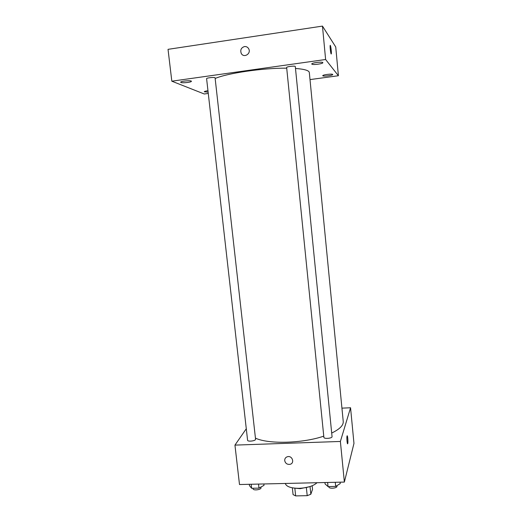 <?xml version="1.0" encoding="UTF-8"?>
<svg xmlns="http://www.w3.org/2000/svg" width="522" height="522" viewBox="0 0 522 522"><rect width="100%" height="100%" fill="white"/><g stroke="black" fill="none" stroke-linecap="round" stroke-linejoin="round"><path stroke-width="0.78" d="M312.156 485.78L312.528 489.342L310.831 494.249L307.21 495.672L295.654 495.9L293.07 494.608L292.346 487.829M294.832 488.174L295.654 495.9M306.388 487.816L307.21 495.672M309.546 486.706L300.241 488.664L295.211 488.207M310.035 486.55L310.831 494.249M317.037 482.713C313.402 486.028 307.406 487.9 299.047 488.324C290.917 488.259 286.324 486.634 285.28 483.457M341.943 408.145L350.556 407.767L353.968 443.413L344.363 482.08L239.5 484.527L234.946 445.109L246.286 428.758M350.556 407.767L340.383 441.455L344.363 482.08M340.383 441.455L234.946 445.109M284.712 460.639C284.647 458.564 285.612 457.239 287.615 456.665C292.431 455.471 294.884 463.275 290.036 464.326C287.185 464.658 285.41 463.432 284.712 460.639C284.647 458.564 285.612 457.239 287.622 456.665C292.431 455.471 294.884 463.275 290.036 464.326C287.185 464.658 285.41 463.425 284.712 460.639M255.441 438.115C268.197 444.313 302.447 443.478 323.757 436.157M331.692 433.058C339.678 429.201 343.528 425.345 343.235 421.489L309.318 72.525C309.037 70.49 304.43 69.132 295.491 68.454M323.881 437.358C323.849 439.152 332.429 438.382 332.051 436.627L295.302 66.548C295.426 65.57 286.33 66.594 286.65 67.521L323.881 437.358M247.591 440.248C247.585 441.971 255.956 440.907 255.565 439.237L215.084 77.882C215.201 76.956 206.281 77.791 206.601 78.678L247.591 440.248M347.182 435.818C347.685 435.616 348.181 442.219 347.756 443.517L347.743 443.583C347.254 445.318 346.53 437.371 347.052 436.007C347.528 434.311 348.246 441.964 347.756 443.517L347.606 443.765M215.149 78.476C227.318 73.171 263.284 67.906 286.715 68.167M310.003 79.598L338.406 75.736L325.617 59.495L171.823 81.191L204.265 93.986L208.271 93.438M311.83 64.115C312.528 65.185 323.229 63.795 322.85 62.679C323.02 61.42 311.366 62.81 311.771 63.997L311.83 64.115M180.958 82.476C182.596 83.279 191.776 82.228 191.404 81.282C191.554 80.127 180.266 81.125 180.677 82.235L180.958 82.476M207.965 90.724C205.603 91.05 204.363 91.402 204.239 91.787L208.128 92.126M322.798 75.788C323.346 76.662 333.043 75.422 332.723 74.516C332.879 73.498 322.407 74.75 322.759 75.703L322.798 75.788M338.406 75.736L335.737 46.973L322.465 26.1L325.617 59.495M331.144 53.949C330.667 53.466 329.865 46.654 330.165 45.571C330.485 43.757 331.692 52.402 331.32 53.818L331.144 53.949M322.465 26.1L168.032 49.342L171.823 81.191M244.472 46.569C246.345 46.386 247.761 47.143 248.72 48.827C251.447 53.753 243.683 58.425 241.229 53.361C240.094 49.949 241.171 47.685 244.472 46.569C246.345 46.393 247.761 47.143 248.72 48.827C251.447 53.753 243.683 58.425 241.236 53.361C240.094 49.949 241.171 47.685 244.472 46.569M330.263 45.375C330.707 45.114 331.646 52.631 331.32 53.818L331.222 54.007M263.864 483.959L264.021 485.336L258.971 488.122L251.643 488.285L249.483 485.675L249.327 484.299M258.514 484.083L258.971 488.122M251.18 484.253L251.643 488.285M253.033 488.259L253.092 488.788C253.124 490.837 261.424 489.74 261 487.75L260.922 487.052M340.103 482.178L340.24 483.587L335.685 486.419L328.038 486.589L325.069 483.933L324.932 482.53M335.274 482.289L335.685 486.419M327.62 482.472L328.038 486.589M328.834 486.576L328.873 486.935C328.88 489.068 337.388 488.331 336.977 486.23L336.918 485.656"/></g></svg>
